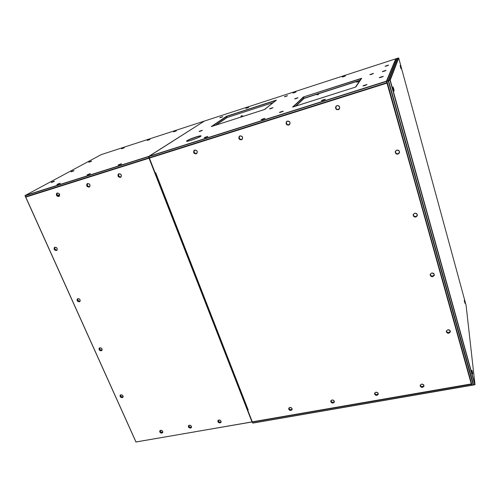 <?xml version="1.0" encoding="UTF-8"?>
<svg xmlns="http://www.w3.org/2000/svg" width="500" height="500" viewBox="0 0 500 500"><rect width="100%" height="100%" fill="white"/><g stroke="black" fill="none" stroke-linecap="round" stroke-linejoin="round"><path stroke-width="0.75" d="M398.494 57.938L397.463 58.275L388.638 80.463L389.95 80.044L398.494 57.938L389.95 80.044L388.688 80.706L390.225 80.194L398.713 58.056L389.994 80.294L474.994 384.562L466.075 305.225L398.713 58.05L466.075 305.225L474.994 384.562L390.225 80.194L388.688 80.706L397.337 58.412L398.494 57.938M397.388 58.319L388.481 80.75L473.619 384.906L474.806 384.7L389.994 80.294L474.844 384.762L473.619 384.906L388.481 80.75L473.406 384.837L474.844 384.762M393.65 88.575C395.4 96.344 391.456 82.163 393.65 88.575L393.306 88.681L393.65 88.575L394.081 91.013L393.65 88.575M400.669 66.856C402.094 73.037 398.963 61.55 400.669 66.856L401.044 68.775L400.669 66.856M472.188 371.012C472.844 373.775 472.912 374.438 472.4 372.994C471.744 370.219 471.669 369.556 472.188 371.012L472.731 373.931L472.188 371.012M464.556 301.112C465.994 307.25 463.431 297.863 464.556 301.112L464.994 303.331L464.556 301.112M474.994 384.637L473.219 384.975L388.25 80.844L397.119 58.388L396.094 58.719L386.894 81.013L388.2 80.6L386.894 81.013L395.988 58.8L397.119 58.388L388.2 80.6L388.481 80.75L386.944 81.263L388.25 80.844L473.406 384.837M149.156 157.756L386.869 82.7L386.506 81.4L148.7 156.631L149.25 157.731L148.812 156.369L386.894 81.013L472.031 385.181L473.219 384.975L472.031 385.181L386.944 81.263L471.825 385.112L473.406 384.913M473.256 385.069L471.675 385.312L471.356 384.25L252.288 422.1M149.4 157.875L387.219 83.038L25.725 197.131L149.031 157.988L25.569 196.788L25.019 195.763L148.463 156.713L25.1 195.75L25.569 196.788L148.906 157.844L148.463 156.481L25.119 195.519L101.175 154.637L204.131 121.15L101.175 154.637L25.119 195.519L148.681 156.562L204.244 121.163L148.463 156.713L148.812 156.606L149.25 157.731L148.906 157.844L148.463 156.713L251.975 421.906L149.281 158.125L252.294 421.85L471.262 383.919L387.219 83.038L471.3 383.981M148.812 156.369L386.506 81.4L148.812 156.369L204.356 121.094M204.412 121.056L395.75 58.831L204.412 121.056M472.062 385.275L386.506 81.4L395.75 58.831L386.456 81.15L386.869 82.7L149.25 157.731L386.906 82.894M191.35 140.219C182.25 143.112 187.375 139.706 196.219 136.906C205.219 134.019 200.512 137.306 191.35 140.219C200.512 137.306 205.219 134.019 196.219 136.906C187.375 139.706 182.25 143.112 191.35 140.219L191.35 140.219M220.775 117.519C216.775 118.481 226.706 115.262 220.775 117.519L222.75 116.65L220.775 117.519M246.819 108.119C242.644 109.15 252.681 105.887 246.819 108.119L248.738 107.281L246.819 108.119M294.119 92.756C289.506 93.919 300.006 90.506 294.119 92.756L295.988 91.938L294.119 92.756M285.556 96.506C280.956 97.656 291.525 94.225 285.556 96.506L287.456 95.669L285.556 96.506M343.619 76.675C338.537 77.987 349.531 74.412 343.619 76.675L345.438 75.875L343.619 76.675M386.694 65.925C380.931 67.406 392.9 63.537 386.694 65.925L388.55 65.1L386.694 65.925M295.938 98.65C290.863 99.881 302.4 96.169 295.938 98.65L297.981 97.731L295.938 98.65M371.538 74.325C365.662 75.8 378.038 71.812 371.538 74.325L373.494 73.444L369.875 74.725L371.538 74.325M200.131 131.3C195.9 132.256 206.7 128.794 200.131 131.3L202.35 130.312L200.131 131.3M270.831 108.619C265.881 109.787 277.444 106.075 270.831 108.619L272.95 107.662L270.831 108.619M205.419 137.587C203.506 138.038 203.9 137.756 206.588 136.75C208.5 136.3 208.113 136.575 205.419 137.587L207.862 136.463L205.419 137.587M262.581 119.469C260.45 119.981 260.75 119.731 263.475 118.706C265.613 118.188 265.312 118.444 262.581 119.469L264.944 118.375L261.119 119.8L262.581 119.469M384.1 71.263C378.006 72.794 390.688 68.719 384.1 71.263L386.069 70.375L382.362 71.688L384.1 71.263M280.956 112.181C275.438 113.431 288.181 109.381 280.956 112.181L283.25 111.119L279.45 112.525L280.956 112.181M323.056 100.3C316.944 101.706 330.438 97.431 323.056 100.3L325.331 99.237L321.369 100.688L323.056 100.3M381.169 77.3C374.712 78.869 388.188 74.569 381.169 77.3L383.263 76.331L379.338 77.725L381.169 77.3M364.787 85.55C358.294 87.094 372.069 82.719 364.787 85.55L366.975 84.531L362.962 85.969L364.787 85.55M276.406 100.125L264.344 109.575L211.281 126.594L226.337 116.35L276.156 100.175L226.337 116.35L211.281 126.594L264.706 109.438L276.406 100.125M303.7 98.531L360.462 80.106L304.031 98.206L303.681 97.112L293.169 106.944L303.244 97.075L292.95 107.013L355.462 87.119L292.644 107.062L303.656 96.9L361.419 78.338L355.462 87.119L361.419 78.338L303.656 96.9L361.525 78.531L303.656 96.9L303.244 97.075L303.681 97.112L304.106 98.362L360.306 80.344L304.113 98.362M193.169 139.613L195 138.956M197.569 137.938L190.531 140.475L197.569 137.938M387.1 82.6L471.262 383.919L387.075 82.788M215.856 125.162L226.85 117.6L226.737 116.381L276.031 100.412L226.725 116.194L211.938 126.419L226.737 116.381L226.8 117.631L273.356 102.544M227.181 117.475L273.363 102.544M226.881 117.425L215.444 125.294L226.881 117.425L226.544 116.463L226.881 117.425M304.119 98.356L295.825 106.1M303.819 98.294L295.581 106.175L303.819 98.294L303.475 97.2L303.819 98.294M186.544 141.356C186.137 140.55 199.65 135.575 201.056 136.012L201.056 136.012C199.65 135.575 186.137 140.55 186.544 141.356M264.738 109.412L276.312 100.194M361.65 78.344L355.812 86.988M252.638 422.956L252.319 422.137M252.281 421.987L471.356 384.25L471.637 385.25L252.756 423.031L471.825 385.112M252.831 423.106L471.656 385.312M241.431 115.75L240.975 117.088L241.431 115.75M316.675 94.331L318.631 94.162L316.675 94.331M356.2 81.656L358.45 81.231L356.2 81.656M241.681 115.644L243.475 116.281L241.681 115.644L240.644 117.194L241.681 115.644M318.931 93.606C318.344 94.781 317.481 95.056 316.344 94.438L318.656 94.131L318.931 93.606M358.612 80.881C357.981 82.088 357.088 82.375 355.931 81.744L358.394 81.319L358.612 80.881M288.888 407.969C289.55 409.694 290.65 410.069 292.181 409.106C290.65 410.069 289.55 409.694 288.888 407.969M330.894 400.669C331.719 402.419 332.875 402.713 334.369 401.556C332.875 402.713 331.719 402.419 330.894 400.669M374.613 393.094C375.625 394.844 376.844 395.037 378.263 393.675C376.844 395.037 375.625 394.844 374.613 393.094M420.144 385.231C421.388 386.944 422.656 387.019 423.956 385.45L423.956 385.45C422.656 387.019 421.388 386.944 420.144 385.231C420.763 387.619 422.031 387.962 423.95 386.256C424.05 384.819 423.25 384.106 421.55 384.113C424.294 384.781 424.625 385.869 422.537 387.388C419.794 386.725 419.462 385.631 421.55 384.113L420.144 385.231M446.275 331.206C447.719 333.025 449.062 332.994 450.306 331.112L450.269 331.287C448.931 333 447.6 332.975 446.275 331.206M430.138 274.525C431.538 276.575 432.925 276.569 434.288 274.513L434.212 274.8C432.713 276.575 431.35 276.488 430.138 274.525M194.462 150.144C193.631 152.45 194.431 153.537 196.881 153.406C194.456 153.55 193.644 152.469 194.438 150.169L194.462 150.144M239.594 136.081C238.781 138.581 239.662 139.65 242.237 139.281C239.7 139.669 238.8 138.613 239.556 136.125L239.594 136.081M413.144 214.762C414.431 217.094 415.85 217.162 417.4 214.956L417.287 215.338C415.569 217.15 414.194 216.962 413.144 214.762M286.731 121.438C286.044 124.169 287.038 125.169 289.713 124.444C287.056 125.175 286.056 124.181 286.712 121.463L286.731 121.438M395.256 151.588C396.238 154.294 397.669 154.519 399.562 152.25L399.406 152.656C397.388 154.475 396 154.119 395.256 151.588M335.994 106.244C335.65 109.225 336.819 110.062 339.5 108.775C336.819 110.062 335.65 109.225 335.994 106.244M289.837 407.425C292.356 408.062 292.731 409.075 290.963 410.469C288.45 409.831 288.075 408.819 289.837 407.425L288.75 408.194C289.012 410.444 290.119 410.944 292.056 409.694C292.288 408.244 291.55 407.494 289.837 407.425M331.994 399.963C334.588 400.613 334.95 401.65 333.081 403.081C330.494 402.431 330.131 401.394 331.994 399.963L330.806 400.838C331.169 403.137 332.325 403.594 334.269 402.2C334.469 400.75 333.706 400.006 331.994 399.963M375.863 392.2C378.531 392.856 378.875 393.919 376.9 395.394C374.237 394.738 373.894 393.675 375.863 392.2L374.569 393.188C375.05 395.538 376.262 395.938 378.2 394.4C378.35 392.95 377.575 392.219 375.863 392.2M447.819 329.787C450.694 330.45 451.019 331.613 448.806 333.275C445.938 332.619 445.606 331.456 447.819 329.787L446.319 331.044C446.975 333.581 448.306 333.906 450.312 332.013C450.419 330.481 449.588 329.744 447.819 329.787M431.694 273.012C434.631 273.656 434.981 274.881 432.738 276.681C429.8 276.044 429.45 274.819 431.694 273.012L430.213 274.256C430.719 276.962 432.056 277.356 434.225 275.431C434.412 273.75 433.569 272.95 431.694 273.012M194.706 150.044C197.481 150.612 197.95 151.888 196.125 153.881C193.356 153.319 192.887 152.037 194.706 150.044L193.944 150.531C193.3 153.281 194.281 154.238 196.894 153.387C197.725 151.281 196.994 150.162 194.706 150.044M240.012 135.887C242.869 136.456 243.331 137.775 241.388 139.831C238.531 139.269 238.069 137.95 240.012 135.887L239.144 136.463C238.544 139.344 239.581 140.275 242.262 139.25C243.075 137.088 242.325 135.969 240.012 135.887M414.706 213.2C417.713 213.819 418.081 215.113 415.806 217.069C412.8 216.444 412.438 215.156 414.706 213.2L413.263 214.4C413.575 217.294 414.906 217.775 417.262 215.85C417.562 214.006 416.706 213.119 414.706 213.2M287.387 121.088C290.344 121.656 290.788 123.012 288.712 125.144C285.763 124.575 285.325 123.225 287.387 121.088L286.4 121.775C285.875 124.787 286.981 125.681 289.719 124.444C290.494 122.238 289.719 121.112 287.387 121.088M396.788 150.094C399.869 150.7 400.256 152.056 397.95 154.181C394.875 153.581 394.487 152.219 396.788 150.094L395.406 151.213C395.45 154.306 396.763 154.913 399.338 153.044C399.794 150.994 398.944 150.013 396.788 150.094M336.987 105.588C340.044 106.163 340.469 107.556 338.256 109.769C335.206 109.194 334.781 107.8 336.987 105.588L335.85 106.425C335.444 109.575 336.631 110.406 339.412 108.912C340.131 106.675 339.325 105.562 336.987 105.588M252.369 421.925L471.281 383.981M247.619 410.106L149.4 158.106L386.944 82.888M155.031 172.862L155.669 172.688L154.975 172.9L247.544 410.119L248.194 410L155.669 172.688L248.194 410L247.544 410.119L155.05 172.85M247.606 410.106L252.169 421.8M25.05 195.763L135.963 442L252.069 421.95M56.413 250.525C53.994 249.969 53.5 248.863 54.931 247.206C57.356 247.769 57.85 248.875 56.413 250.525L56.981 250.194C57.488 247.919 56.612 247.031 54.369 247.537C53.694 249.319 54.381 250.319 56.413 250.525L57.138 250.006L56.413 250.525M58.769 196.513C56.262 195.963 55.756 194.794 57.237 193C59.744 193.55 60.256 194.719 58.769 196.513L59.294 196.206C59.956 193.837 59.1 192.862 56.725 193.294C55.919 195.219 56.606 196.287 58.769 196.513L59.312 196.188L58.769 196.513M79.35 301.8C76.969 301.225 76.5 300.169 77.931 298.631C80.312 299.206 80.787 300.262 79.35 301.8L79.994 301.413C80.337 299.2 79.438 298.4 77.294 299.012C76.737 300.688 77.419 301.613 79.35 301.8L80.169 301.144L79.35 301.8M89.106 187.094C86.544 186.544 86.044 185.35 87.6 183.512C90.162 184.069 90.662 185.263 89.106 187.094L89.675 186.762C90.344 184.306 89.462 183.337 87.037 183.844C86.219 185.806 86.912 186.894 89.106 187.094L89.712 186.719L89.106 187.094M121.056 176.969C118.863 176.806 118.156 175.725 118.931 173.725C118.156 175.725 118.863 176.806 121.056 176.969L120.431 177.369C117.812 176.819 117.319 175.6 118.95 173.719C121.575 174.275 122.069 175.494 120.431 177.369L121.056 177C121.725 174.462 120.819 173.494 118.338 174.081C117.506 176.094 118.206 177.188 120.431 177.369L121.094 176.956M101.263 350.794C98.925 350.213 98.475 349.2 99.906 347.769C102.25 348.356 102.7 349.363 101.263 350.794L101.969 350.363C102.169 348.219 101.25 347.5 99.206 348.194C98.75 349.762 99.431 350.625 101.263 350.794L102.156 350.019L101.263 350.794M122.225 397.669C119.931 397.069 119.5 396.106 120.931 394.769C123.231 395.369 123.663 396.331 122.225 397.669L122.981 397.2C123.056 395.125 122.119 394.475 120.181 395.231C119.806 396.7 120.487 397.506 122.225 397.669L123.162 396.781L122.225 397.669M161.881 433.113C159.581 432.506 159.175 431.562 160.65 430.288C162.95 430.894 163.363 431.838 161.881 433.113L162.712 432.587C162.662 430.544 161.7 429.95 159.819 430.806C159.519 432.206 160.2 432.975 161.881 433.113L162.875 432.106L161.881 433.113M190.556 428.081C188.212 427.469 187.806 426.506 189.344 425.206C191.694 425.825 192.1 426.781 190.556 428.081L191.444 427.506C191.35 425.419 190.356 424.844 188.463 425.775C188.169 427.188 188.869 427.956 190.556 428.081L191.594 427.013L190.556 428.081M220.069 422.906C217.675 422.281 217.275 421.306 218.881 419.981C221.281 420.606 221.675 421.581 220.069 422.906L221.012 422.275C220.875 420.138 219.856 419.581 217.944 420.606C217.662 422.031 218.369 422.794 220.069 422.906L221.156 421.763L220.069 422.906M149.05 157.981L25.638 197.15M54.931 247.206C54.513 248.962 55.244 249.9 57.119 250.012C55.244 249.9 54.513 248.962 54.931 247.206M57.362 192.969C56.688 194.8 57.362 195.85 59.387 196.112C57.362 195.85 56.688 194.8 57.362 192.969M77.769 298.681C77.537 300.294 78.281 301.131 79.994 301.2C78.281 301.131 77.537 300.294 77.769 298.681M87.656 183.5C86.931 185.425 87.625 186.488 89.744 186.694C87.625 186.488 86.931 185.425 87.656 183.5M99.619 347.869C99.544 349.331 100.294 350.081 101.856 350.125C100.294 350.081 99.544 349.331 99.619 347.869M120.544 394.906C120.6 396.231 121.337 396.9 122.769 396.925C121.337 396.9 120.6 396.231 120.544 394.906M160.131 430.487C160.275 431.7 161.012 432.306 162.35 432.312C161.012 432.306 160.275 431.7 160.131 430.487M188.738 425.469C188.888 426.681 189.638 427.287 190.981 427.281C189.638 427.287 188.888 426.681 188.738 425.469L190.056 425.231L188.75 425.462M218.175 420.312C218.344 421.519 219.1 422.119 220.444 422.1C219.1 422.119 218.344 421.519 218.175 420.312L219.756 420.037M25.675 197.144L135.963 442L25.669 197.125M252.169 421.881L135.963 442L252.006 421.962M136.056 442.069L25.694 196.931M160.131 430.525L161.344 430.306L160.131 430.525M218.263 420.238L219.613 420L218.263 420.238M161.531 430.363L160.131 430.606L161.481 430.344M188.738 425.525L190.2 425.269M120.662 164.006C122.263 163.644 121.744 163.956 119.113 164.938C117.525 165.294 118.038 164.981 120.662 164.006L118.088 165.175L120.662 164.006L120.787 164.312L120.662 164.006M89.644 173.844C91.131 173.519 90.569 173.837 87.963 174.812C86.481 175.138 87.044 174.812 89.644 173.844L87.013 175.025L89.644 173.844M59.588 183.375C60.975 183.081 60.375 183.412 57.787 184.375C56.413 184.669 57.013 184.338 59.588 183.375L56.913 184.575L59.588 183.375M53.781 181.356C55.075 181.069 54.5 181.381 52.056 182.288C50.775 182.569 51.35 182.262 53.781 181.356L51.238 182.481L53.781 181.356M175.525 130.988C179.069 130.15 169.719 133.188 175.525 130.988L173.525 131.856L175.525 130.988M149.225 139.531C152.544 138.763 143.438 141.719 149.225 139.531L147.194 140.412L149.225 139.531M73.338 170.781C74.606 170.481 74.094 170.763 71.787 171.619C70.525 171.912 71.037 171.631 73.338 170.781L70.975 171.812L73.338 170.781M123.606 147.856C126.713 147.156 117.844 150.037 123.606 147.856L121.538 148.75L123.606 147.856M90.956 161.25C92.206 160.95 91.737 161.2 89.556 162.006C88.312 162.306 88.781 162.056 90.956 161.25L88.756 162.206L90.956 161.25M25.075 195.55L25.712 196.912L149.025 157.988M57.713 195.594L59.65 194.462M57.912 195.756L59.713 194.7L57.912 195.756M388.506 80.562L473.65 385M386.763 81.112L396.019 58.769M195.056 138.931L193.119 139.631M215.869 125.156L227.169 117.481M200.4 136.613L201.056 136.012M471.825 385.188L252.819 423.106L252.306 421.925M241.369 115.812L241.05 116.044M292.162 409.369L292.056 409.694M334.375 401.737L334.269 402.2M378.275 393.769L378.2 394.4M423.956 385.45L423.95 386.256M450.269 331.287L450.312 332.013M434.212 274.8L434.225 275.431M194.438 150.169L193.944 150.531M239.556 136.125L239.144 136.463M417.287 215.338L417.262 215.85M286.712 121.463L286.4 121.775M399.406 152.656L399.338 153.044M252.037 421.981L135.875 441.981M54.369 247.537L54.7 247.294M56.725 193.294L57.231 193M87.037 183.844L87.719 183.431M118.338 174.081L118.888 173.738M188.731 425.55L190.25 425.281M218.175 420.344L219.806 420.056"/></g></svg>
